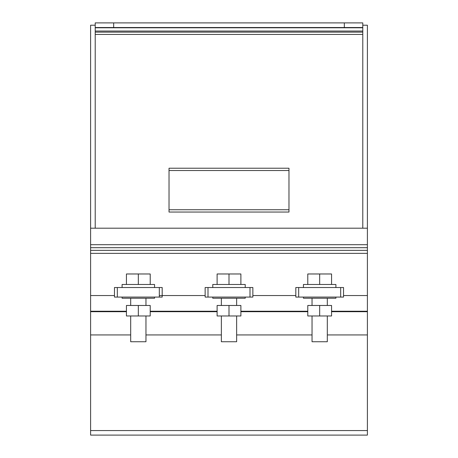 <?xml version="1.0" encoding="UTF-8"?>
<svg xmlns="http://www.w3.org/2000/svg" width="458" height="458" viewBox="0 0 458 458"><rect width="100%" height="100%" fill="white"/><g stroke="black" fill="none" stroke-linecap="round" stroke-linejoin="round"><path stroke-width="0.69" d="M343.54 287.527L295.811 287.527L295.811 297.076L343.54 297.076L343.54 287.527L343.54 297.076M319.673 305.475L307.787 305.475L307.787 315.974L331.563 315.974L331.563 305.475L319.673 305.475L319.673 315.974M312.041 315.974L312.041 341.742L327.31 341.742L327.31 315.974M303.448 297.076L303.448 298.221L335.903 298.221L335.903 297.076M335.903 287.527L335.903 284.475L303.448 284.475L303.448 287.527M331.563 284.475L331.563 273.976L319.673 273.976L319.673 284.475M319.673 273.976L307.787 273.976L307.787 284.475M162.189 287.527L114.466 287.527L114.466 297.076L162.189 297.076L162.189 287.527L162.189 297.076M138.327 305.475L126.437 305.475L126.437 315.974L150.213 315.974L150.213 305.475L138.327 305.475L138.327 315.974M130.69 315.974L130.69 341.742L145.959 341.742L145.959 315.974M122.097 297.076L122.097 298.221L154.552 298.221L154.552 297.076M154.552 287.527L154.552 284.475L122.097 284.475L122.097 287.527M150.213 284.475L150.213 273.976L138.327 273.976L138.327 284.475M138.327 273.976L126.437 273.976L126.437 284.475M252.862 287.527L205.138 287.527L205.138 297.076L252.862 297.076L252.862 287.527L252.862 297.076M229 305.475L217.115 305.475L217.115 315.974L240.885 315.974L240.885 305.475L229 305.475L229 315.974M221.363 315.974L221.363 341.742L236.637 341.742L236.637 315.974M212.775 297.076L212.775 298.221L245.225 298.221L245.225 297.076M245.225 287.527L245.225 284.475L212.775 284.475L212.775 287.527M240.885 284.475L240.885 273.976L229 273.976L229 284.475M229 273.976L217.115 273.976L217.115 284.475M362.788 22.9L344.33 22.9L344.33 27.514L362.788 27.514L362.788 22.9M344.33 22.9L95.212 22.9L95.212 27.514L113.67 27.514L113.67 22.9M344.33 27.514L113.67 27.514M95.212 27.514L95.212 228.193M362.788 228.193L362.788 27.783L95.212 27.783M362.788 31.047L95.212 31.047M362.788 32.129L95.212 32.129M362.788 34.43L95.212 34.43M288.975 209.741L288.975 168.223L169.025 168.223L169.025 212.048L288.975 212.048L288.975 209.741L169.025 209.741M288.975 170.525L169.025 170.525M367.402 295.547L367.402 435.1L90.598 435.1L90.598 295.547L114.466 295.547L90.598 295.547L90.598 253.354L367.402 253.354L367.402 295.547L343.54 295.547L367.402 295.547M295.811 295.547L252.862 295.547L295.811 295.547M205.138 295.547L159.321 295.547L205.138 295.547M367.402 311.234L331.563 311.234M307.787 311.234L240.885 311.234M217.115 311.234L150.213 311.234M126.437 311.234L90.598 311.234M362.788 25.207L367.402 25.207L367.402 253.354M367.402 250.354L90.598 250.354L90.598 253.354M367.402 247.692L90.598 247.692L90.598 250.354M367.402 244.692L90.598 244.692L90.598 247.692M367.402 228.193L90.598 228.193L90.598 244.692M95.212 25.207L90.598 25.207L90.598 228.193M340.672 287.527L340.672 297.076M298.679 287.527L298.679 297.076M159.321 287.527L159.321 297.076M117.328 287.527L117.328 297.076M249.999 287.527L249.999 297.076M208.001 287.527L208.001 297.076M367.402 311.692L331.563 311.692M307.787 311.692L240.885 311.692M217.115 311.692L150.213 311.692M126.437 311.692L90.598 311.692M367.402 334.935L327.31 334.935M312.041 334.935L236.637 334.935M221.363 334.935L145.959 334.935M130.69 334.935L90.598 334.935M367.402 430.566L90.598 430.566M295.811 287.527L295.811 297.076M312.041 298.221L312.041 305.475M327.31 298.221L327.31 305.475M114.466 287.527L114.466 297.076M130.69 298.221L130.69 305.475M145.959 298.221L145.959 305.475M205.138 287.527L205.138 297.076M221.363 298.221L221.363 305.475M236.637 298.221L236.637 305.475M367.402 435.1L90.598 435.1"/></g></svg>
